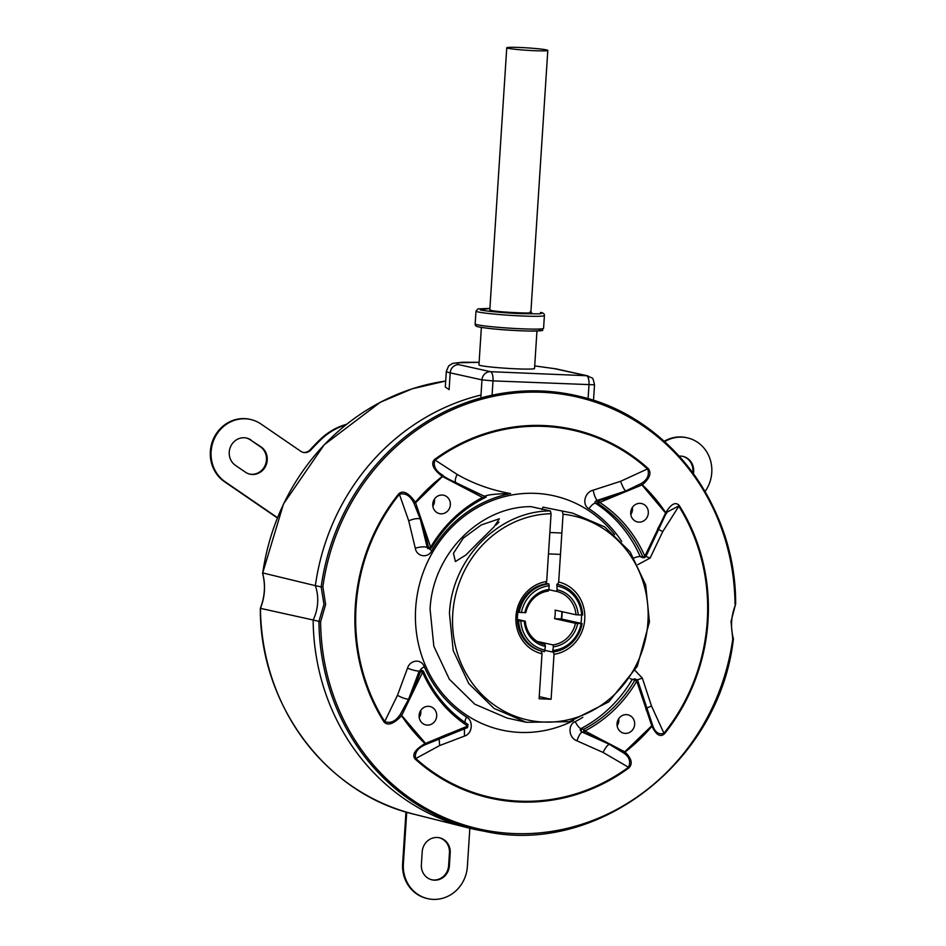 <?xml version="1.0" encoding="UTF-8"?>
<svg xmlns="http://www.w3.org/2000/svg" width="946" height="946" viewBox="0 0 946 946"><rect width="100%" height="100%" fill="white"/><g stroke="black" fill="none" stroke-linecap="round" stroke-linejoin="round"><path stroke-width="1.42" d="M648.247 468.577C651.735 473 649.76 478.416 642.334 484.825L599.705 502.385C619.725 515.594 634.766 533.52 644.841 556.165L665.748 512.72C671.104 503.911 675.61 501.51 679.263 505.542A188.94 176.157 -77.5 0 1 707.986 621.167A188.94 176.157 -77.5 0 1 664.494 733.777C660.391 737.525 656.193 735.018 651.936 726.221L636.753 681.274C623.757 703.008 606.481 719.575 584.924 730.986L625.058 752.011C631.632 758.515 632.909 763.824 628.889 767.927A188.94 176.157 -77.5 0 1 518.396 801.936A188.94 176.157 -77.5 0 1 415.034 758.952C411.77 754.577 415.093 749.469 425.014 743.603L467.702 726.055C447.695 712.846 432.641 694.92 422.566 672.275L401.601 715.708C393.761 723.974 387.895 726.067 384.029 721.987A188.94 176.157 -77.5 0 1 355.294 606.362A188.94 176.157 -77.5 0 1 398.786 493.753C403.114 490.052 408.66 492.866 415.412 502.208L430.655 547.166C443.65 525.444 460.927 508.877 482.484 497.454L442.29 476.429C433.233 469.358 430.596 463.753 434.391 459.602A188.94 176.157 -77.5 0 1 544.884 425.594A188.94 176.157 -77.5 0 1 648.247 468.577L620.6 481.301L593.142 490.182C584.202 492.452 581.92 505.259 588.98 508.747A8.573 2.933 122.9 0 1 595.46 503.26L598.262 503.721L598.747 500.6L597.269 500.351C595.034 501.167 594.431 502.137 595.46 503.26A128.845 120.118 -77.5 0 1 640.206 556.567L642.712 557.62A1.715 1.596 -85.1 0 1 641.435 556.674L640.206 556.567A8.573 1.904 156.4 0 0 634.092 557.892M415.034 758.952L439.642 745.554L464.462 736.094C472.681 733.658 473.497 720.533 466.532 717.068A8.573 2.933 -57.1 0 0 464.959 722.425M733.316 638.692L732.748 639.094L733.316 638.692L732.748 639.094L731.022 621.546L735.539 604.293M398.786 493.753L399.389 494.285C405.361 492.677 410.221 495.657 413.946 503.225L415.814 502.563L443.035 475.944A1.715 1.159 -165.2 0 0 442.752 475.779L443.012 475.353C435.763 471.167 433.032 466.13 434.841 460.276A188.112 175.388 -77.5 0 1 544.849 426.421A188.112 175.388 -77.5 0 1 647.762 469.216C649.559 475.235 647.265 480.048 640.88 483.666L642.334 484.825A171.664 160.04 -77.5 0 1 665.748 512.72L666.197 513.82L667.308 511.975L678.637 506.015A188.112 175.388 -77.5 0 1 707.241 621.144A188.112 175.388 -77.5 0 1 663.938 733.256L651.487 705.976L642.334 678.093L635.062 670.501M466.532 717.068A121.679 113.449 -77.5 0 1 424.269 666.717C421.762 658.877 410.257 659.279 407.501 668.219L397.462 695.31L384.691 721.526A188.112 175.388 -77.5 0 1 356.086 606.398A188.112 175.388 -77.5 0 1 399.389 494.285L408.743 520.879L415.27 548.183C420.462 546.764 424.447 546.481 427.214 547.344L420.272 519.047L413.946 503.225L415.412 502.208A171.664 160.04 -77.5 0 1 442.29 476.429L442.752 475.779M407.501 668.219C412.491 670.075 416.394 671.045 419.208 671.128L408.625 699.153L400.3 714.419L401.104 714.809L400.3 714.419C395.629 721.396 390.426 723.761 384.691 721.526L384.029 721.987M582.819 717.305A121.679 113.449 -77.5 0 1 575.215 721.632C567.742 724.482 568.333 737.679 576.93 740.813L603.063 752.425L628.487 767.265A188.112 175.388 -77.5 0 1 518.479 801.12A188.112 175.388 -77.5 0 1 415.566 758.325C414.514 752.472 417.86 747.896 425.605 744.573L425.014 743.603A171.664 160.04 -77.5 0 1 401.601 715.708L400.927 715.105M620.6 481.301C622.492 486.421 624.183 489.65 625.661 490.986L640.88 483.666L666.055 513.583A1.715 1.443 -47.2 0 0 666.209 513.276L657.576 529.015L662.768 531.557L679.263 505.542M664.494 733.777L663.938 733.256C658.712 735.03 654.916 732.287 652.539 725.014L624.124 752.448A1.715 0.816 45.4 0 0 624.384 752.602L623.473 752.886C629.374 756.776 631.041 761.577 628.487 767.265L628.889 767.927M645.929 709.122L652.539 725.014L651.936 726.221A171.664 160.04 -77.5 0 1 625.058 752.011L624.384 752.602M735.007 604.045A221.47 206.488 102.5 0 0 541.053 392.247A221.47 206.488 102.5 0 0 322.882 586.733L325.613 604.518L320.611 621.794L313.15 619.997A222.818 207.73 102.5 0 0 478.972 830.233L484.648 831.309A222.641 207.576 102.5 0 1 318.944 621.286L323.958 604.34L321.167 586.898L315.373 585.669A42.854 39.945 -77.5 0 1 313.15 619.997A42.854 39.945 102.5 0 0 317.631 602.98A42.854 39.945 102.5 0 0 315.373 585.669A222.818 207.73 -77.5 0 1 480.994 395.038A222.818 207.73 102.5 0 0 315.373 585.669L263.26 573.063M614.64 534.573A119.976 111.853 102.5 0 0 493.658 500.008A119.976 111.853 102.5 0 0 415.672 608.183A119.976 111.853 102.5 0 0 573.489 720.58M450.355 504.797A9.425 8.786 -77.5 0 1 439.133 513.536A9.425 8.786 -77.5 0 1 432.76 504.052A9.425 8.786 -77.5 0 1 443.201 495.148A9.425 8.786 -77.5 0 1 450.355 504.797M436.697 716.075A9.425 8.786 -77.5 0 1 425.475 724.813A9.425 8.786 -77.5 0 1 419.102 715.33A9.425 8.786 -77.5 0 1 429.543 706.426A9.425 8.786 -77.5 0 1 436.697 716.075M648.317 513.11A9.425 8.786 -77.5 0 1 637.096 521.849A9.425 8.786 -77.5 0 1 630.722 512.365A9.425 8.786 -77.5 0 1 641.163 503.461A9.425 8.786 -77.5 0 1 648.317 513.11M634.648 724.388A9.425 8.786 -77.5 0 1 623.438 733.126A9.425 8.786 -77.5 0 1 617.052 723.655A9.425 8.786 -77.5 0 1 627.505 714.738A9.425 8.786 -77.5 0 1 634.648 724.388M434.391 459.602L457.166 474.431C454.742 479.35 454.659 482.507 456.918 483.903L443.035 475.944M322.882 586.733L321.167 586.898A222.641 207.576 102.5 0 1 540.556 390.958A222.641 207.576 102.5 0 1 580.785 396.693A222.641 207.576 102.5 0 1 735.539 604.198M415.27 548.183C416.855 557.182 428.254 558.294 431.778 550.714A8.573 1.017 30.4 0 1 429.094 548.668M431.778 550.714A121.679 113.449 -77.5 0 1 510.604 493.564C491.329 490.158 473.508 483.784 457.166 474.431M637.852 564.644L650.103 558.045L662.768 531.557M421.065 670.513L419.208 671.128L420.686 669.993L423.536 671.459L422.566 672.275L420.462 671.589L422.555 670.537L423.536 671.459C433.493 693.82 448.333 711.498 468.034 724.494L467.454 727.58A214.245 199.748 -77.5 0 0 440.529 737.182L425.605 744.573L467.549 727.58L467.986 724.47A129.082 120.355 -77.5 0 1 423.512 671.577M630.083 678.554A8.573 1.017 -149.6 0 0 632.259 679.394L634.825 680.269L636.705 679.524L637.829 680.777L652.574 725.109M666.28 513.678L667.297 511.999M650.103 558.045L645.882 556.544M593.142 490.182C594.336 495.669 595.708 499.062 597.269 500.351L625.661 490.986A214.245 199.748 -77.5 0 1 598.747 500.6L599.705 502.385L598.262 503.721A129.082 120.355 -77.5 0 1 642.807 556.792L641.435 556.674M576.93 740.813C578.834 735.456 580.608 732.559 582.275 732.121L609.283 744.277L623.473 752.886L624.124 752.448M575.215 721.632A8.573 2.448 -117.5 0 0 580.879 728.657C579.721 729.721 580.182 730.868 582.275 732.121L583.753 732.464A214.245 199.748 -77.5 0 1 609.283 744.277C607.675 744.809 605.594 747.529 603.063 752.425M635.062 678.992L632.259 679.394A128.845 120.118 -77.5 0 1 580.879 728.657L583.67 729.331L584.924 730.986A1.715 0.615 110.5 0 1 583.753 732.464L583.67 729.331A129.082 120.355 -77.5 0 0 634.825 680.269L636.753 681.274L637.829 680.777L634.636 678.802M642.334 678.093L636.362 680.245M424.269 666.717A8.573 1.904 -23.6 0 0 420.592 669.815M464.462 736.094L464.415 728.479M510.604 493.564C496.177 493.788 487.509 494.711 484.577 496.343L485.144 495.917M408.743 520.879A8.573 2.85 -17.5 0 1 420.272 519.047A214.245 199.748 -77.5 0 1 428.491 547.462L427.214 547.344L427.675 548.55L428.479 547.758M482.484 497.454L486.173 497.052L456.918 483.903M427.214 547.344L428.526 548.609L429.898 548.739L428.491 547.462L430.655 547.166L431.53 547.9L429.91 548.739L431.53 547.9C445.105 525.231 463.315 508.298 486.173 497.088L449.965 479.823M642.712 557.62L644.096 557.738L642.807 556.792L645.858 556.603L644.096 557.738L645.858 556.603L666.055 513.583M419.208 671.128L420.462 671.589A214.245 199.748 -77.5 0 1 408.625 699.153C405.763 699.094 402.05 697.817 397.462 695.31M260.966 608.585L260.457 608.349C264.975 596.76 265.731 585.125 262.704 573.477L262.681 573.465A221.21 206.24 102.5 0 1 445.708 381.013L412.231 388.794L380.245 402.298L324.171 444.809L283.504 503.946L262.586 573.359M481.81 830.754A222.818 207.73 -77.5 0 1 468.022 827.809A222.818 207.73 -77.5 0 1 313.15 619.997L260.457 608.349A221.21 206.24 102.5 0 0 414.182 814.246L468.022 827.809M480.343 309.921L489.898 308.396L477.955 308.904L475.992 311.104A34.281 2.022 -176.3 0 0 478.085 311.944A34.281 2.022 -176.3 0 0 478.203 311.967A34.281 2.022 -176.3 0 0 516.28 315.704A34.281 2.022 -176.3 0 0 544.399 315.526C544.518 313.871 543.3 312.866 540.781 312.511L540.438 312.464C543.134 312.724 542.815 313.185 539.457 313.847L521.53 313.682C507.434 313.185 484.92 311.139 480.343 309.921M529.961 312.003C540.533 314.143 499.914 312.476 490.891 310.394L489.827 309.59M481.372 327.411L478.948 364.872A27.848 1.644 3.7 0 0 480.745 365.582A27.848 1.644 3.7 0 0 511.691 368.609A27.848 1.644 3.7 0 0 534.537 368.467L536.961 331.005M588.093 398.68L588.98 384.916A8.573 3.063 -87.6 0 0 586.508 375.716L490.525 371.683A8.573 3.063 92.4 0 1 492.996 380.883L594.514 384.809L593.509 400.359M479.397 327.032C488.479 328.64 502.267 329.894 520.797 330.769C517.391 330.603 547.545 332.152 539.22 329.515M446.335 371.34L445.318 387.032L449.114 389.622L450.201 372.854A8.573 7.994 -77.5 0 1 458.751 364.659L456.457 362.826L479.114 362.33L462.488 362.223L452.578 363.406L448.676 365.913L446.335 371.34A59.988 3.548 3.7 0 0 450.201 372.854L481.975 379.878L492.996 380.883L492.074 395.215M546.481 49.902A20.564 1.218 -176.3 0 1 547.805 50.422A20.564 1.218 -176.3 0 1 530.931 50.528A20.564 1.218 -176.3 0 1 508.085 48.293A20.564 1.218 -176.3 0 1 506.76 47.773A20.564 1.218 -176.3 0 1 523.635 47.667A20.564 1.218 -176.3 0 1 546.481 49.902M249.614 474.088A14.994 13.977 102.5 0 0 265.4 464.758A14.994 13.977 102.5 0 0 260.316 446.725L250.335 439.878A14.994 13.977 102.5 0 0 246.114 437.974M251.092 440.056A14.994 13.977 102.5 0 0 246.492 438.045A14.994 13.977 102.5 0 0 229.251 452.105A14.994 13.977 102.5 0 0 235.424 465.337L245.392 472.172A14.994 13.977 102.5 0 0 249.992 474.171A14.994 13.977 102.5 0 0 266.086 465.125A14.994 13.977 102.5 0 0 261.072 446.89L250.335 439.878M277.462 517.663L225.195 481.833A34.281 31.963 -77.5 0 1 211.112 451.585A34.281 31.963 -77.5 0 1 250.513 419.468A34.281 31.963 -77.5 0 1 261.013 424.033L300.781 451.289A8.573 7.994 102.5 0 0 310.927 449.918A214.245 199.748 -77.5 0 1 321.12 439.464A64.269 59.929 -77.5 0 1 345.798 424.908M250.513 419.468L249.756 419.291A34.281 31.963 102.5 0 0 210.355 451.419A34.281 31.963 102.5 0 0 224.439 481.668L277.344 517.935M693.394 473.662A14.994 13.977 102.5 0 0 682.906 456.386A14.994 13.977 102.5 0 0 679.122 456.114M422.2 851.838L421.372 864.644A14.994 13.977 102.5 0 0 432.133 879.875A14.994 13.977 102.5 0 0 449.374 865.815L450.201 853.008A14.994 13.977 102.5 0 0 439.441 837.778A14.994 13.977 102.5 0 0 422.2 851.838M469.843 828.258L467.371 866.571A34.281 31.963 -77.5 0 1 427.97 898.7A34.281 31.963 -77.5 0 1 403.374 863.887L406.721 812.212M664.6 441.64L665.688 441.037A34.281 31.963 -77.5 0 1 687.186 437.809A34.281 31.963 -77.5 0 1 705.054 491.506M692.756 472.787A14.994 13.977 102.5 0 0 682.527 456.303M431.754 879.78A14.994 13.977 102.5 0 0 448.617 865.649L449.445 852.843A14.994 13.977 102.5 0 0 439.062 837.707M346.543 424.316A64.269 59.929 102.5 0 0 320.363 439.299A214.245 199.748 102.5 0 0 310.17 449.752L310.927 449.918M303.027 452.342A8.573 7.994 102.5 0 0 310.17 449.752M405.964 811.987L402.618 863.722A34.281 31.963 102.5 0 0 427.214 898.534L427.97 898.7M687.186 437.809L686.429 437.643A34.281 31.963 102.5 0 0 664.943 440.86L664.198 441.274M548.964 589.736L556.378 591.368A27.209 25.365 -77.5 0 1 556.532 591.404A27.209 25.365 -77.5 0 1 576.008 614.758L555.125 610.135A27.209 25.365 -77.5 0 1 555.172 614.415A27.209 25.365 -77.5 0 1 554.581 618.672L575.452 623.296A27.209 25.365 -77.5 0 1 552.913 644.9L537.233 641.435M544.624 644.51L544.92 644.569A27.209 25.365 -77.5 0 1 544.778 644.533A27.209 25.365 -77.5 0 1 525.29 621.191L517.379 619.429M517.97 612.097L519.177 612.369A34.281 31.963 -77.5 0 1 548.846 583.919L545.901 583.268M558.057 584.498L556.839 584.261A34.281 31.963 -77.5 0 1 558.057 584.498A34.281 31.963 -77.5 0 1 582.665 615.03L576.008 614.758M554.581 618.672L561.238 618.956A34.281 31.963 102.5 0 0 561.77 614.699A34.281 31.963 102.5 0 0 561.841 611.624M519.177 612.369L525.846 612.653A27.209 25.365 -77.5 0 1 548.384 591.037L549.094 589.441L548.846 583.919M556.378 591.368L557.099 589.784A28.924 26.961 -77.5 0 1 578.231 614.959M556.839 584.261L557.099 589.784M552.913 644.9L553.41 646.768L552.464 652.019L545.05 650.375M575.452 623.296L577.675 623.497A28.924 26.961 -77.5 0 1 553.41 646.768M561.238 618.956L582.121 623.568L577.675 623.497M525.29 621.191L517.415 620.635M544.92 644.569L545.416 646.425A28.924 26.961 -77.5 0 1 524.285 621.25M541.278 651.002L543.24 651.439A34.281 31.963 -77.5 0 0 544.458 651.688L545.416 646.425M524.829 612.712A28.924 26.961 -77.5 0 1 549.094 589.441M582.121 623.568A34.281 31.963 -77.5 0 1 552.464 652.019M543.24 651.439A34.281 31.963 -77.5 0 1 518.633 620.907M557.336 586.118A32.566 30.367 -77.5 0 1 581.66 615.101M581.116 623.639A32.566 30.367 -77.5 0 1 553.174 650.434M545.18 650.091A32.566 30.367 -77.5 0 1 520.844 621.108M521.4 612.57A32.566 30.367 -77.5 0 1 549.33 585.775M479.007 541.656L465.964 554.935L455.393 561.557L453.465 553.256L463.268 538.179L481.218 524.959L499.322 518.798L494.06 526.887L479.007 541.656M430.087 609.212L433.836 646.236L449.35 679.24L474.762 704.179L506.938 718.014L526.295 722.295L494.131 708.471L468.719 683.52L453.193 650.517L449.456 613.505C451.869 558.743 498.779 510.864 550.336 510.935L530.966 506.642C479.504 506.512 432.44 554.533 430.087 609.212M572.141 513.016L542.957 507.151L572.578 513.11L604.778 526.957L630.166 551.896L645.68 584.888L649.429 621.9L637.273 666.351L608.798 701.837L569.386 721.692L526.295 722.295M562.326 511.431L563.071 514.198A104.557 97.473 -77.5 0 1 647.927 621.995A104.557 97.473 -77.5 0 1 543.607 722.058A104.557 97.473 -77.5 0 1 452.767 613.8A104.557 97.473 -77.5 0 1 551.069 513.702L550.336 510.935M581.471 615.089A34.281 31.963 -77.5 0 1 581.435 619.051A34.281 31.963 -77.5 0 1 580.903 623.308M561.546 619.015A34.281 31.963 102.5 0 0 562.066 614.758A34.281 31.963 102.5 0 0 562.137 611.684M557.608 584.415L558.684 582.015A36.847 34.352 -77.5 0 1 584.746 619.346A36.847 34.352 -77.5 0 1 554.013 654.301L551.104 699.26L539.102 698.751L542.011 653.792A36.847 34.352 -77.5 0 1 515.948 616.461A36.847 34.352 -77.5 0 1 546.682 581.506L551.069 513.702M541.892 509.516L542.957 507.151M546.682 581.506L545.606 583.907A34.281 31.963 -77.5 0 0 517.45 616.354A34.281 31.963 -77.5 0 0 541.278 650.99L542.011 653.792M563.071 514.198L558.684 582.015M551.104 699.26L539.244 696.634M553.268 651.498L554.013 654.301M401.104 714.809L425.393 743.201L425.605 744.573M432.842 506.145A8.68 8.088 102.5 0 0 434.51 501.415A8.68 8.088 102.5 0 0 434.38 499.181M419.184 717.435A8.68 8.088 102.5 0 0 420.852 712.693A8.68 8.088 102.5 0 0 420.722 710.47M630.805 514.47A8.68 8.088 102.5 0 0 632.472 509.728A8.68 8.088 102.5 0 0 632.342 507.505M617.135 725.748A8.68 8.088 102.5 0 0 618.802 721.006A8.68 8.088 102.5 0 0 618.684 718.783M320.611 621.794A221.47 206.488 102.5 0 0 513.548 833.544A221.47 206.488 102.5 0 0 732.748 639.094M588.98 508.747A121.679 113.449 -77.5 0 1 621.711 541.467M439.062 737.892L439.642 745.554M645.882 708.731A8.573 0.615 157.5 0 1 651.487 705.976M596.784 503.473L597.269 500.351M582.275 732.121A1.715 1.561 -76.6 0 1 582.204 728.976M633.465 679.807L635.357 679.062M496.626 524.474L497.927 523.209M477.375 324.774A34.281 2.022 -176.3 0 1 475.164 323.91C474.916 325.53 476.228 326.559 479.09 326.985C493.576 329.539 515.121 330.71 529.985 331.053C549.283 330.592 539.823 330.793 543.572 328.333A34.281 2.022 -176.3 0 1 515.7 328.522A34.281 2.022 -176.3 0 1 477.553 324.809A34.281 2.022 -176.3 0 1 477.375 324.774M556.035 368.857L534.703 365.901L554.734 368.692L586.508 375.716A8.573 7.994 102.5 0 1 587.809 375.881L556.035 368.857A8.573 7.994 102.5 0 0 554.734 368.692M480.887 396.646L481.975 379.878A8.573 7.994 102.5 0 1 490.525 371.683L458.751 364.659M224.439 481.668L225.195 481.833M261.072 446.89L260.316 446.725M448.617 865.649L449.374 865.815M450.201 853.008L449.445 852.843M320.363 439.299L321.12 439.464M402.618 863.722L403.374 863.887M664.943 440.86L665.688 441.037M484.648 831.309C597.494 856.39 719.681 761.755 733.41 638.81C730.336 627.257 731.081 615.751 735.645 604.269C736.307 507.021 669.484 417.399 580.785 396.693M421.301 670.075L420.603 670.182M428.621 548.621L427.793 548.55M496.011 525.065L498.98 522.133M549.851 532.503L561.853 533.012M548.467 553.883L560.47 554.391M262.598 573.382C265.637 585.066 264.88 596.725 260.327 608.373C259.819 704.865 326.169 793.706 414.182 814.246M490.324 310.205L491.199 310.43C499.583 312.487 535.956 313.564 530.304 312.795M475.164 323.91L475.992 311.104M587.809 375.881C592.953 379.417 592.373 375.219 594.514 384.809M543.572 328.333L544.399 315.526M530.836 312.771L547.805 50.422M489.792 310.111L506.76 47.773"/></g></svg>
